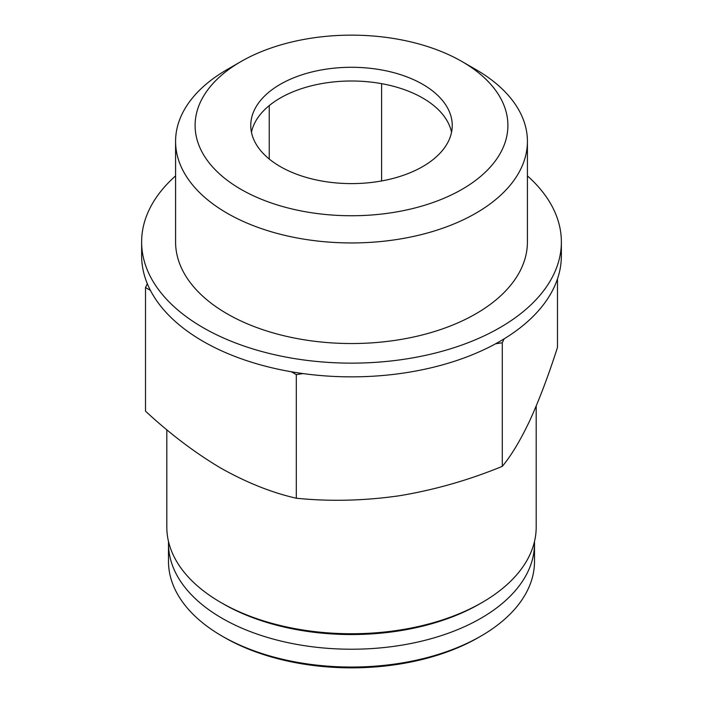 <?xml version="1.0" encoding="UTF-8"?>
<svg xmlns="http://www.w3.org/2000/svg" width="703" height="703" viewBox="0 0 703 703"><rect width="100%" height="100%" fill="white"/><g stroke="black" fill="none" stroke-linecap="round" stroke-linejoin="round"><path stroke-width="1.05" d="M557.488 278.871L557.488 347.431C548.481 375.455 539.28 399.761 529.895 420.368C520.51 440.192 511.318 455.526 502.294 466.361C468.664 480.167 434.331 489.965 399.304 495.764C364.295 500.791 329.962 501.617 296.306 498.234C271.806 492.662 246.674 482.645 220.909 468.172C195.135 452.89 170.003 433.892 145.512 411.167L145.512 287.553L150.424 290.383A209.872 121.171 0 0 0 203.097 341.359A209.872 121.171 0 0 0 291.394 371.773L296.306 374.611L303.011 373.574A209.872 121.171 0 0 0 495.589 343.785L502.294 342.748L504.095 338.872A209.872 121.171 0 0 0 561.372 255.681L561.372 241.973A209.872 121.171 0 0 0 527.417 175.891M168.527 541.6A183.008 105.661 0 0 0 168.492 543.568L168.492 561.389A183.008 105.661 0 0 0 222.095 636.101L224.468 637.472A179.652 103.719 0 0 0 478.532 637.472L480.905 636.101A183.008 105.661 0 0 0 534.508 561.389L534.508 543.568A183.008 105.661 0 0 0 534.473 541.6M224.468 637.472L222.095 636.101A183.008 105.661 0 0 0 480.905 636.101M168.492 543.568A183.008 105.661 0 0 0 222.095 618.28A183.008 105.661 0 0 0 421.536 641.18A183.008 105.661 0 0 0 534.508 543.568M166.813 429.753L166.813 527.118A184.687 106.628 0 0 0 220.909 602.515L223.282 603.886A181.33 104.685 0 0 0 479.718 603.886L482.091 602.515A184.687 106.628 0 0 0 536.187 527.118L536.187 406.044M223.282 603.886L220.909 602.515A184.687 106.628 0 0 0 482.091 602.515M502.294 342.748L502.294 466.361M296.306 374.611L296.306 498.234M175.583 175.891A209.872 121.171 0 0 0 141.628 241.973L141.628 255.681A209.872 121.171 0 0 0 147.305 283.678L145.512 287.553M422.731 84.325A100.74 58.164 180 0 1 452.24 125.45A100.74 58.164 180 0 1 351.5 183.606A100.74 58.164 180 0 1 250.76 125.45A100.74 58.164 180 0 1 312.949 71.715A100.74 58.164 180 0 1 422.731 84.325M240.909 189.3A156.4 90.3 0 0 0 462.091 189.3A156.4 90.3 0 0 0 462.099 61.6A156.4 90.3 0 0 0 240.901 61.6A156.4 90.3 0 0 0 240.909 189.3M240.901 61.6L227.104 69.562A175.917 101.566 0 0 0 175.583 141.382A175.917 101.566 0 0 0 227.113 213.194A175.917 101.566 0 0 0 418.821 235.215A175.917 101.566 0 0 0 527.417 141.382A175.917 101.566 0 0 0 475.896 69.562L462.099 61.6M175.583 141.382L175.583 241.973A175.917 101.566 0 0 0 227.113 313.793A175.917 101.566 0 0 0 418.821 335.806A175.917 101.566 0 0 0 527.417 241.973L527.417 141.382M141.628 241.973A209.872 121.171 0 0 0 203.097 327.651A209.872 121.171 0 0 0 431.818 353.917A209.872 121.171 0 0 0 561.372 241.973M291.394 371.773A209.872 121.171 0 0 0 303.011 373.574M495.589 343.785A209.872 121.171 0 0 0 504.095 338.872M147.305 283.678A209.872 121.171 0 0 0 150.424 290.383M451.537 132.305A100.74 58.164 0 0 0 422.731 98.033A100.74 58.164 0 0 0 325.427 82.98A100.74 58.164 0 0 0 254.196 124.106A100.74 58.164 0 0 0 251.463 132.305M381.606 180.952L381.606 83.657M269.249 159.027L269.249 105.582"/></g></svg>
